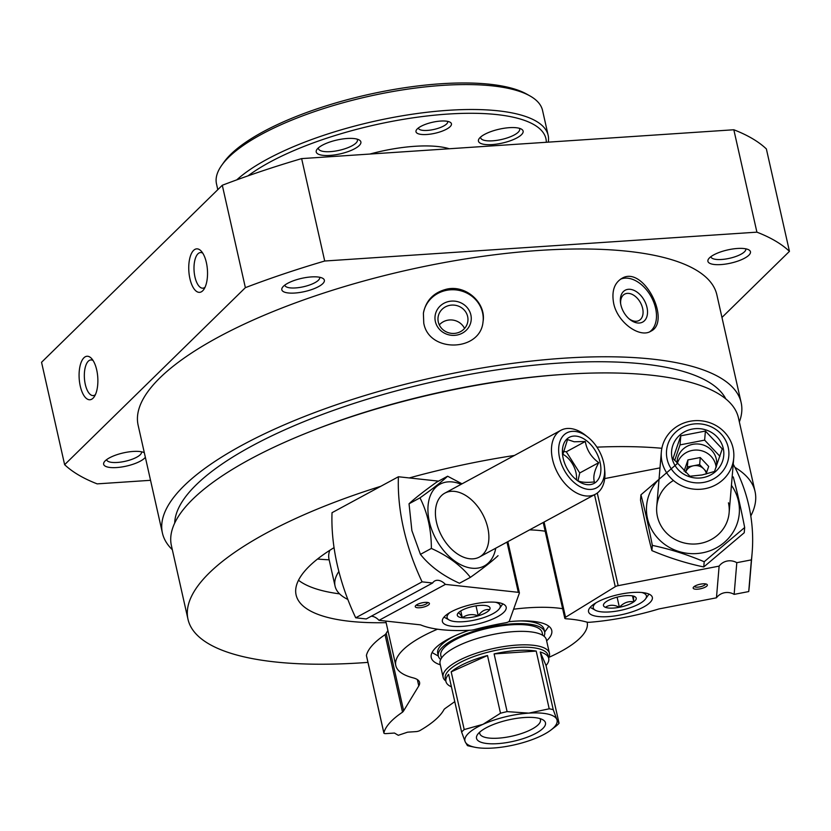 <?xml version="1.0" encoding="UTF-8"?>
<svg xmlns="http://www.w3.org/2000/svg" width="831" height="831" viewBox="0 0 831 831"><rect width="100%" height="100%" fill="white"/><g stroke="black" fill="none" stroke-linecap="round" stroke-linejoin="round"><path stroke-width="1.25" d="M172.318 549.707A296.625 92.158 -12.7 0 1 162.419 533.045L138.133 425.243A296.625 92.158 -12.7 0 1 407.232 270.137A296.625 92.158 -12.7 0 1 716.862 294.828L741.148 402.62A296.625 92.158 -12.7 0 1 739.361 421.919M162.419 533.045A296.625 92.158 -12.7 0 1 431.528 377.928A296.625 92.158 -12.7 0 1 741.148 402.62M613.652 303.284C617.485 322.677 639.922 338.321 650.766 331.257C671.864 321.732 643.35 264.32 621.546 278.582C614.171 283.267 611.543 291.504 613.652 303.284M423.758 323.062C428.838 353.341 480.702 351.742 483.04 321.68C486.457 303.325 466.42 284.763 447.005 289.074C433.782 292.304 425.908 300.375 423.395 313.287L423.758 323.062M202.691 290.808A21.793 9.307 86.2 0 1 188.772 269.68A21.793 9.307 86.2 0 1 201.247 251.139A21.793 9.307 86.2 0 1 207.428 269.982A21.793 9.307 86.2 0 1 203.803 289.479A21.793 9.307 86.2 0 1 202.691 290.808M93.041 398.205A21.793 9.307 86.2 0 1 79.111 377.077A21.793 9.307 86.2 0 1 91.587 358.535A21.793 9.307 86.2 0 1 97.767 377.378A21.793 9.307 86.2 0 1 94.152 396.875A21.793 9.307 86.2 0 1 93.041 398.205M150.536 480.308L97.175 483.871A385.085 119.633 -12.7 0 1 64.631 464.685L41.55 362.285L222.293 185.261A385.085 119.633 -12.7 0 1 301.632 158.607L733.825 129.761A385.085 119.633 -12.7 0 1 766.369 148.936L789.45 251.346L721.962 317.442M64.631 464.685L245.374 287.661L222.293 185.261M245.374 287.661A385.085 119.633 -12.7 0 1 324.713 261.017L301.632 158.607M324.713 261.017L756.906 232.161L733.825 129.761M756.906 232.161A385.085 119.633 -12.7 0 1 789.45 251.346M145.352 457.299A21.793 6.773 -12.7 0 1 144.563 458.182A21.793 6.773 -12.7 0 1 118.002 467.448A21.793 6.773 -12.7 0 1 104.322 461.87A21.793 6.773 -12.7 0 1 123.175 452.947A21.793 6.773 -12.7 0 1 144.314 452.708M748.845 255.221A21.793 6.773 -12.7 0 1 722.274 264.476A21.793 6.773 -12.7 0 1 708.594 258.898A21.793 6.773 -12.7 0 1 727.686 249.923A21.793 6.773 -12.7 0 1 748.783 249.84A21.793 6.773 -12.7 0 1 748.845 255.221M322.76 283.662A21.793 6.773 -12.7 0 1 296.189 292.928A21.793 6.773 -12.7 0 1 282.509 287.339A21.793 6.773 -12.7 0 1 301.601 278.364A21.793 6.773 -12.7 0 1 322.698 278.292A21.793 6.773 -12.7 0 1 322.76 283.662M319.655 277.263A17.867 5.547 -12.7 0 1 319.696 277.398A17.867 5.547 -12.7 0 1 318.387 280.255A17.867 5.547 -12.7 0 1 299.43 287.505A17.867 5.547 -12.7 0 1 284.846 285.251A17.867 5.547 -12.7 0 1 284.815 285.116M367.946 662.38A290.632 90.288 -12.7 0 1 188.003 619.303A290.632 90.288 -12.7 0 1 380.775 486.301M409.278 477.939A290.632 90.288 -12.7 0 1 514.451 455.45M596.938 447.151A290.632 90.288 -12.7 0 1 661.86 448.283M734.905 467.354A290.632 90.288 -12.7 0 1 755.047 491.516A290.632 90.288 -12.7 0 1 750.788 515.978M386.135 622.658A179.828 55.864 -12.7 0 1 296.096 594.944A179.828 55.864 -12.7 0 1 334.041 547.65M188.003 619.303L171.404 545.624A290.632 90.288 -12.7 0 1 312.352 430.749A290.632 90.288 -12.7 0 1 561.829 374.521A290.632 90.288 -12.7 0 1 738.437 417.848L755.047 491.516M312.352 430.749L315.365 429.575A283.361 88.034 -12.7 0 1 558.609 374.75L561.829 374.521M174.697 523.104A283.361 88.034 -12.7 0 1 432.432 381.948A283.361 88.034 -12.7 0 1 725.806 398.911M620.56 279.174A30.155 19.653 -119 0 1 651.088 296.574A30.155 19.653 -119 0 1 649.8 331.735M620.871 304.884A18.168 11.842 -119 0 1 620.528 302.983A18.168 11.842 -119 0 1 633.897 290.32A18.168 11.842 -119 0 1 647.349 314.575A18.168 11.842 -119 0 1 629.534 319.208A18.168 11.842 -119 0 1 620.871 304.884M620.674 303.876A15.02 9.785 -119 0 1 624.559 294.184A15.02 9.785 -119 0 1 640.4 302.567A15.02 9.785 -119 0 1 639.132 320.444A15.02 9.785 -119 0 1 628.838 318.616M423.54 312.373A30.155 28.462 -172 0 1 457.133 290.05A30.155 28.462 -172 0 1 483.143 320.87M435.371 321.545A18.168 17.15 -172 0 1 458.702 301.975A18.168 17.15 -172 0 1 465.277 331.154A18.168 17.15 -172 0 1 435.371 321.545M438.301 322.002A15.02 14.179 -172 0 1 438.093 317.162A15.02 14.179 -172 0 1 454.941 305.216A15.02 14.179 -172 0 1 467.843 321.348A15.02 14.179 -172 0 1 453.56 333.449A15.02 14.179 -172 0 1 438.301 322.002M439.308 324.911A15.02 14.179 -172 0 1 464.539 328.463M745.739 248.822A17.867 5.547 -12.7 0 1 745.781 248.957A17.867 5.547 -12.7 0 1 744.472 251.803A17.867 5.547 -12.7 0 1 725.515 259.054A17.867 5.547 -12.7 0 1 710.931 256.81A17.867 5.547 -12.7 0 1 710.9 256.665M141.467 451.784A17.867 5.547 -12.7 0 1 141.509 451.919A17.867 5.547 -12.7 0 1 140.2 454.775A17.867 5.547 -12.7 0 1 121.243 462.026A17.867 5.547 -12.7 0 1 106.648 459.772A17.867 5.547 -12.7 0 1 106.628 459.636M95.388 394.663A17.867 7.624 86.2 0 1 93.217 395.587A17.867 7.624 86.2 0 1 84.419 378.271A17.867 7.624 86.2 0 1 90.839 359.937A17.867 7.624 86.2 0 1 93.114 360.561M205.039 287.266A17.867 7.624 86.2 0 1 202.878 288.18A17.867 7.624 86.2 0 1 194.08 270.864A17.867 7.624 86.2 0 1 200.5 252.541A17.867 7.624 86.2 0 1 202.764 253.164M347.836 599.442A139.868 43.451 -12.7 0 1 335.08 586.167L329.014 559.211A139.868 43.451 -12.7 0 1 329.782 550.319M335.08 586.167A139.868 43.451 -12.7 0 1 338.861 571.479M329.149 559.814A210.7 65.462 -12.7 0 1 317.525 559.034M339.588 593.864A179.828 55.864 -12.7 0 1 298.506 580.246M416.476 604.947A5.692 1.766 167.3 0 0 422.397 605.332A5.692 1.766 167.3 0 0 427.57 602.444M417.204 604.511A7.261 2.254 167.3 0 0 415.479 605.851A7.261 2.254 167.3 0 0 422.834 607.264A7.261 2.254 167.3 0 0 428.869 602.839A7.261 2.254 167.3 0 0 417.204 604.511M497.354 616.831A32.7 10.159 -12.7 0 1 463.397 626.283A32.7 10.159 -12.7 0 1 442.383 621.505A32.7 10.159 -12.7 0 1 472.05 604.407A32.7 10.159 -12.7 0 1 506.172 607.129A32.7 10.159 -12.7 0 1 497.354 616.831M371.249 616.228A13.078 8.352 -118.4 0 1 379.009 620.331L420.538 624.86A108.986 33.863 167.3 0 0 470.554 630.22A6.544 2.036 167.3 0 0 474.428 629.586A112.621 34.985 167.3 0 1 505.508 622.803A3.636 1.132 167.3 0 0 509.361 621.017L519.375 593.095A3.636 1.132 167.3 0 0 519.396 592.867A3.636 1.132 167.3 0 0 518.315 592.326L445.395 584.39A13.078 8.352 61.6 0 0 434.758 580.952A13.078 8.352 61.6 0 0 432.629 582.998L422.096 581.856L355.71 617.797L366.242 618.95L432.629 582.998M379.009 620.331L445.395 584.39M355.71 617.797A174.375 111.333 -118.4 0 1 332.026 512.696L398.413 476.755A174.375 111.333 61.6 0 0 422.096 581.856M398.413 476.755L438.539 481.128M576.454 479.84A19.83 12.662 61.6 0 0 562.608 454.142M576.174 436.13A26.156 16.703 61.6 0 0 562.504 454.131A26.156 16.703 61.6 0 0 576.413 479.819A26.156 16.703 61.6 0 0 600.896 469.048A26.156 16.703 61.6 0 0 576.174 436.13M562.618 455.18L567.531 439.557L574.138 441.77L585.304 441.5C586.769 450.101 591.246 457.164 598.736 462.68C594.342 470.637 592.898 477.056 594.414 481.918C585.533 482.884 579.612 482.24 576.641 479.986M587.891 437.158L585.46 435.247A36.325 23.195 61.6 0 0 570.606 428.557A36.325 23.195 61.6 0 0 560.904 430.292A36.325 23.195 61.6 0 0 557.798 473.286A36.325 23.195 61.6 0 0 595.495 494.185A36.325 23.195 61.6 0 0 604.781 470.917L604.501 467.843A31.246 19.944 61.6 0 0 587.891 437.158A31.246 19.944 61.6 0 0 575.114 431.414A31.246 19.944 61.6 0 0 559.242 456.271A31.246 19.944 61.6 0 0 585.533 488.867A31.246 19.944 61.6 0 0 604.501 467.843M562.888 451.41L566.306 451.784L585.304 441.5M566.306 451.784L579.737 472.964L598.736 462.68M579.737 472.964L577.981 480.775M469.089 607.43A16.776 5.215 -12.7 0 1 485.024 605.467A16.776 5.215 -12.7 0 1 488.763 606.474A16.776 5.215 -12.7 0 1 489.604 609.663C485.221 608.998 481.44 611.045 478.251 615.813C472.361 613.745 467.053 614.4 462.316 617.765C460.187 613.662 458.66 612.27 457.736 613.579A16.776 5.215 -12.7 0 1 457.829 613.444A16.776 5.215 -12.7 0 1 469.089 607.43M489.604 609.663A16.776 5.215 -12.7 0 1 478.251 615.813A16.776 5.215 -12.7 0 1 462.316 617.765A16.776 5.215 -12.7 0 1 457.736 613.579M495.567 602.257A27.246 8.466 -12.7 0 1 499.4 608.656A27.246 8.466 -12.7 0 1 455.232 621.609A27.246 8.466 -12.7 0 1 449.156 619.978A27.246 8.466 -12.7 0 1 449.872 612.551M449.156 619.978L445.136 617.724A30.882 9.598 -12.7 0 1 444.086 617.018M502.713 603.805A30.882 9.598 -12.7 0 1 502.069 604.895L499.4 608.656M476.007 605.872L478.251 615.813M460.779 610.941L462.316 617.765M470.408 577.348L459.47 583.258C442.757 575.686 429.741 566.046 420.434 554.35L411.885 530.614L409.039 503.783C414.482 498.621 423.696 491.401 436.68 482.125L447.618 476.215C442.175 481.378 432.961 488.597 419.977 497.862C427.518 512.696 431.32 529.555 431.372 548.429C448.086 556.012 461.101 565.651 470.408 577.348C483.33 568.124 492.544 560.904 498.049 555.69M461.153 484.307A46.505 29.687 61.6 0 0 429.326 521.504A46.505 29.687 61.6 0 0 463.044 565.797A46.505 29.687 61.6 0 0 495.432 549.727A46.505 29.687 61.6 0 0 495.743 548.2M462.036 483.829L447.618 476.215M436.504 522.284A36.325 23.195 61.6 0 0 454.889 552.075A36.325 23.195 61.6 0 0 488.607 541.781A36.325 23.195 61.6 0 0 462.628 493.791A36.325 23.195 61.6 0 0 435.569 516.404A36.325 23.195 61.6 0 0 436.504 522.284M431.372 548.429L420.434 554.35M419.977 497.862L409.039 503.783M694.404 586.395A5.692 1.766 167.3 0 0 700.18 586.811A5.692 1.766 167.3 0 0 705.488 583.975A5.692 1.766 167.3 0 0 705.488 583.892M707.358 585.138A7.261 2.254 167.3 0 0 706.797 584.286A7.261 2.254 167.3 0 0 699.754 584.307A7.261 2.254 167.3 0 0 693.397 587.299A7.261 2.254 167.3 0 0 699.224 589.002A7.261 2.254 167.3 0 0 707.358 585.138M588.483 610.743A32.7 10.159 -12.7 0 1 619.77 594.31A32.7 10.159 -12.7 0 1 652.345 597.375A32.7 10.159 -12.7 0 1 622.679 614.462A32.7 10.159 -12.7 0 1 588.545 611.741A32.7 10.159 -12.7 0 1 588.483 610.743M736.806 562.691A13.078 12.372 4.8 0 0 719.127 566.119L618.15 585.668A3.636 1.132 167.3 0 0 615.262 586.686L565.537 617.267A3.636 1.132 167.3 0 0 564.779 618.222A3.636 1.132 167.3 0 0 566.046 618.763A112.621 34.985 167.3 0 1 586.8 622.087A6.544 2.036 167.3 0 0 589.865 622.253A108.986 33.863 167.3 0 0 658.952 608.936L716.457 597.811A13.078 12.372 -175.2 0 1 734.137 594.383L748.721 591.568L751.39 559.876L736.806 562.691L734.137 594.383M719.127 566.119L716.457 597.811M751.39 559.876A174.375 164.954 4.8 0 0 752.107 553.166L749.437 584.858A174.375 164.954 -175.2 0 1 748.721 591.568M752.107 553.166A174.375 164.954 4.8 0 0 733.222 464.176M604.708 478.583L660.001 467.884M706.745 472.07L703.867 469.027A10.896 10.315 -175.2 0 0 693.501 465.765L687.351 466.949L685.471 472.444A10.896 10.315 -175.2 0 1 693.501 465.765L699.66 464.571L703.867 469.027A10.896 10.315 -175.2 0 1 706.319 473.327M684.09 471.146L687.943 459.907L700.253 457.528L708.677 466.44L706.059 474.065M677.244 463.729A19.83 18.76 -175.2 0 1 692.233 450.433A19.83 18.76 -175.2 0 1 716.125 467.323M714.515 471.478L702.112 474.958L689.907 476.246L673.048 458.411L680.797 435.818L705.405 431.06L722.253 448.885L714.515 471.478A19.83 18.76 4.8 0 0 714.515 471.457M716.218 467.074A19.83 18.76 4.8 0 0 716.654 464.384A19.83 18.76 4.8 0 0 698.466 444.024A19.83 18.76 4.8 0 0 677.13 461.06A19.83 18.76 4.8 0 0 677.088 463.542M703.151 477.586A26.156 24.743 4.8 0 0 717.091 436.919A26.156 24.743 4.8 0 0 672.809 445.489A26.156 24.743 4.8 0 0 703.151 477.586M705.135 488.659A36.325 34.362 4.8 0 0 733.742 458.026A36.325 34.362 4.8 0 0 700.429 420.735A36.325 34.362 4.8 0 0 661.341 451.929A36.325 34.362 4.8 0 0 705.135 488.659M704.21 482.302A31.246 29.552 4.8 0 0 720.861 433.73A31.246 29.552 4.8 0 0 667.968 443.972A31.246 29.552 4.8 0 0 704.21 482.302M674.668 460.53L680.028 444.897L680.797 435.818M680.028 444.897L704.636 440.129L705.405 431.06M704.636 440.129L719.937 456.312M687.351 466.949L687.943 459.907M699.66 464.571L700.253 457.528M634.271 596.398A16.776 5.215 -12.7 0 1 634.936 596.71A16.776 5.215 -12.7 0 1 633.814 601.821C628.423 600.917 623.614 602.735 619.386 607.284C614.14 604.584 609.487 604.594 605.404 607.326A16.776 5.215 -12.7 0 1 603.992 603.69A16.776 5.215 -12.7 0 1 605.861 601.904A16.776 5.215 -12.7 0 1 620.3 596.44A16.776 5.215 -12.7 0 1 634.271 596.398C633.513 595.495 633.357 597.302 633.814 601.821A16.776 5.215 -12.7 0 1 619.386 607.284A16.776 5.215 -12.7 0 1 605.404 607.326M641.74 592.493A27.246 8.466 -12.7 0 1 645.562 598.902A27.246 8.466 -12.7 0 1 621.702 610.12A27.246 8.466 -12.7 0 1 595.328 610.224A27.246 8.466 -12.7 0 1 596.035 602.797M648.876 594.04A30.882 9.598 -12.7 0 1 648.242 595.141L645.562 598.902M595.328 610.224L591.298 607.97A30.882 9.598 -12.7 0 1 590.249 607.253M617.101 597.157L619.386 607.284M632.484 595.9L633.814 601.821M744.669 527.519L744.233 532.733L703.764 566.95C686.385 563.314 669.09 557.861 651.899 550.61C647.951 535.538 644.15 518.679 640.504 500.044L640.94 494.819C644.898 509.891 648.689 526.75 652.335 545.385C669.724 549.031 687.008 554.485 704.2 561.735L744.669 527.519C741.023 508.873 737.222 492.014 733.274 476.952M659.035 479.258A46.505 43.991 4.8 0 0 648.71 495.733A46.505 43.991 4.8 0 0 690.551 553.602A46.505 43.991 4.8 0 0 738.385 500.875A46.505 43.991 4.8 0 0 731.436 485.356M676.881 463.947L640.94 494.819M673.453 480.484A36.325 34.362 4.8 0 0 660.198 524.268A36.325 34.362 4.8 0 0 704.678 542.311A36.325 34.362 4.8 0 0 728.444 502.797M652.335 545.385L651.899 550.61M704.2 561.735L703.764 566.95M248.002 175.86A164.206 51.013 -12.7 0 1 428.63 115.8A164.206 51.013 -12.7 0 1 546.32 142.278M359.2 145.57A22.884 7.115 -12.7 0 1 331.309 155.304A22.884 7.115 -12.7 0 1 316.933 149.445A22.884 7.115 -12.7 0 1 336.981 140.013A22.884 7.115 -12.7 0 1 359.137 139.93A22.884 7.115 -12.7 0 1 359.2 145.57M521.432 134.747A22.884 7.115 -12.7 0 1 493.541 144.469A22.884 7.115 -12.7 0 1 479.165 138.611A22.884 7.115 -12.7 0 1 499.213 129.189A22.884 7.115 -12.7 0 1 521.369 129.096A22.884 7.115 -12.7 0 1 521.432 134.747M450.101 126.686A18.168 5.64 -12.7 0 1 427.965 134.404A18.168 5.64 -12.7 0 1 416.56 129.75A18.168 5.64 -12.7 0 1 432.473 122.271A18.168 5.64 -12.7 0 1 450.059 122.199A18.168 5.64 -12.7 0 1 450.101 126.686M236.773 179.86A167.114 51.917 -12.7 0 1 414.617 113.878A167.114 51.917 -12.7 0 1 548.159 135.328A167.114 51.917 -12.7 0 1 548.273 142.143M217.795 189.665L216.496 183.88A167.114 51.917 -12.7 0 1 221.721 165.307A167.114 51.917 -12.7 0 1 368.102 96.489A167.114 51.917 -12.7 0 1 529.856 95.866A167.114 51.917 -12.7 0 1 542.539 110.398L548.159 135.328M221.721 165.307L223.851 162.294A164.206 51.013 -12.7 0 1 367.697 94.682A164.206 51.013 -12.7 0 1 526.636 94.059L529.856 95.866M447.66 121.378A15.02 4.664 -12.7 0 1 447.712 121.555A15.02 4.664 -12.7 0 1 446.611 123.954A15.02 4.664 -12.7 0 1 430.676 130.052A15.02 4.664 -12.7 0 1 418.409 128.161A15.02 4.664 -12.7 0 1 418.377 127.974M519.333 128.296A19.986 6.212 -12.7 0 1 519.666 129.034A19.986 6.212 -12.7 0 1 518.201 132.222A19.986 6.212 -12.7 0 1 497 140.335A19.986 6.212 -12.7 0 1 480.682 137.821A19.986 6.212 -12.7 0 1 480.671 137.011M357.101 139.13A19.986 6.212 -12.7 0 1 357.434 139.868A19.986 6.212 -12.7 0 1 355.969 143.057A19.986 6.212 -12.7 0 1 334.768 151.159A19.986 6.212 -12.7 0 1 318.45 148.656A19.986 6.212 -12.7 0 1 318.439 147.835M508.665 621.723A61.754 19.186 -12.7 0 1 551.742 630.428A61.754 19.186 -12.7 0 1 547.213 640.286A61.754 19.186 -12.7 0 1 546.632 640.836M440.316 664.8A61.754 19.186 -12.7 0 1 431.247 657.581A61.754 19.186 -12.7 0 1 469.203 630.293M438.353 656.064L433.803 653.53A61.754 19.186 -12.7 0 1 432.12 652.428M548.73 626.148A61.754 19.186 -12.7 0 1 547.681 627.862L544.669 632.111M385.771 621.069L395.805 665.569A98.089 30.477 -12.7 0 0 413.142 677.857A36.325 11.291 -12.7 0 1 419.572 682.417A36.325 11.291 -12.7 0 1 418.782 685.918L403.658 710.796A21.793 6.773 -12.7 0 1 402.526 712.177L385.065 634.697A21.793 6.773 -12.7 0 0 386.197 633.315L387.9 630.511M454.765 701.634L445.821 707.981A21.793 6.773 -12.7 0 0 444.086 709.394A108.986 33.863 -12.7 0 1 420.06 730.48A3.636 1.132 -12.7 0 1 415.999 731.612L407.574 732.173L398.288 735.3L394.465 733.046L386.051 733.607A3.636 1.132 -12.7 0 1 383.88 733.067A3.636 1.132 -12.7 0 1 383.88 732.89A108.986 33.863 -12.7 0 1 402.526 712.177M366.492 655.742A3.636 1.132 -12.7 0 1 366.419 655.586A3.636 1.132 -12.7 0 1 366.419 655.42A108.986 33.863 -12.7 0 1 385.065 634.697M395.805 665.569A98.089 30.477 -12.7 0 1 437.501 629.192M513.6 609.206A98.089 30.477 -12.7 0 1 562.639 608.697M587.174 622.44L587.112 622.159A98.089 30.477 -12.7 0 1 587.174 622.44A98.089 30.477 -12.7 0 1 548.875 657.352M529.596 529.877A98.089 30.477 -12.7 0 1 545.178 531.217M493.178 748.035A47.232 14.667 -12.7 0 1 474.844 747.246A47.232 14.667 -12.7 0 1 465.194 741.771A47.232 14.667 -12.7 0 1 483.008 724.32A47.232 14.667 -12.7 0 1 528.817 713.133A47.232 14.667 -12.7 0 1 556.812 719.397A47.232 14.667 -12.7 0 1 550.808 730.127A47.232 14.667 -12.7 0 1 538.987 736.848A47.232 14.667 -12.7 0 1 493.178 748.035M542.882 728.455A35.338 10.98 -12.7 0 1 499.815 743.475A35.338 10.98 -12.7 0 1 477.628 734.427A35.338 10.98 -12.7 0 1 508.582 719.875A35.338 10.98 -12.7 0 1 542.799 719.739A35.338 10.98 -12.7 0 1 542.882 728.455M546.05 665.517L559.055 723.24L556.812 719.397L553.249 709.705L540.243 651.992L546.05 665.517A52.675 16.36 -12.7 0 0 548.72 658.37L548.045 655.337A52.675 16.36 -12.7 0 0 493.053 650.953A52.675 16.36 -12.7 0 0 445.26 678.491L445.946 681.524A52.675 16.36 -12.7 0 1 448.626 674.367L461.631 732.09A52.675 16.36 -12.7 0 1 464.207 729.566L451.191 671.853L487.496 655.514A52.675 16.36 -12.7 0 0 451.191 671.853M540.243 651.992A52.675 16.36 -12.7 0 1 548.72 658.37M464.207 729.566L483.008 724.32L500.501 713.227A52.675 16.36 -12.7 0 1 507.107 711.616L528.817 713.133L549.208 708.801A52.675 16.36 -12.7 0 1 553.249 709.705M494.102 653.904L536.203 651.088A52.675 16.36 -12.7 0 0 494.102 653.904L507.107 711.616M549.208 708.801L536.203 651.088M500.501 713.227L487.496 655.514M461.631 732.09L465.194 741.771L467.438 745.615A52.675 16.36 -12.7 0 0 470.024 746.248L474.844 747.246M451.441 686.842A52.675 16.36 -12.7 0 1 445.946 681.524M550.808 730.127L556.479 725.754A52.675 16.36 -12.7 0 0 557.871 724.487A52.675 16.36 -12.7 0 0 559.055 723.24M445.842 681.036A54.493 16.932 -12.7 0 1 443.11 677.213A54.493 16.932 -12.7 0 1 492.554 648.71A54.493 16.932 -12.7 0 1 549.436 653.249A54.493 16.932 -12.7 0 1 548.616 657.882M443.11 677.213L440.077 663.74A54.493 16.932 -12.7 0 1 489.511 635.237A54.493 16.932 -12.7 0 1 546.393 639.777L549.436 653.249M441.438 658.194L440.814 655.43A51.948 16.142 -12.7 0 1 487.942 628.267A51.948 16.142 -12.7 0 1 542.165 632.588L542.788 635.351M440.69 659.523A54.493 16.932 -12.7 0 1 438.332 655.991A54.493 16.932 -12.7 0 1 487.766 627.488A54.493 16.932 -12.7 0 1 544.648 632.027A54.493 16.932 -12.7 0 1 544.035 636.234M438.332 655.991L437.719 653.291A54.493 16.932 -12.7 0 1 455.346 635.611M520.538 620.923A54.493 16.932 -12.7 0 1 544.045 629.337L544.648 632.027M539.87 718.555A31.121 9.671 -12.7 0 1 540.472 719.823A31.121 9.671 -12.7 0 1 538.197 724.788A31.121 9.671 -12.7 0 1 505.175 737.419A31.121 9.671 -12.7 0 1 479.757 733.513A31.121 9.671 -12.7 0 1 479.767 732.101M506.993 542.103L518.315 592.326M544.076 522.034L565.537 617.267M594.529 494.715L615.262 586.686M597.281 493.053L618.15 585.668M369.909 154.047A77.013 23.922 -12.7 0 1 449.28 148.749M417.359 679.581L418.782 685.918M386.197 633.315L403.658 710.796M366.419 655.42L383.88 732.89M507.855 541.646L519.396 592.867M479.445 557.019L595.495 494.185M444.855 493.126L560.904 430.292M543.214 522.502L564.779 618.222M729.13 512.717L733.742 458.026M656.729 506.619L661.341 451.929M366.419 655.586L383.88 733.067"/></g></svg>

